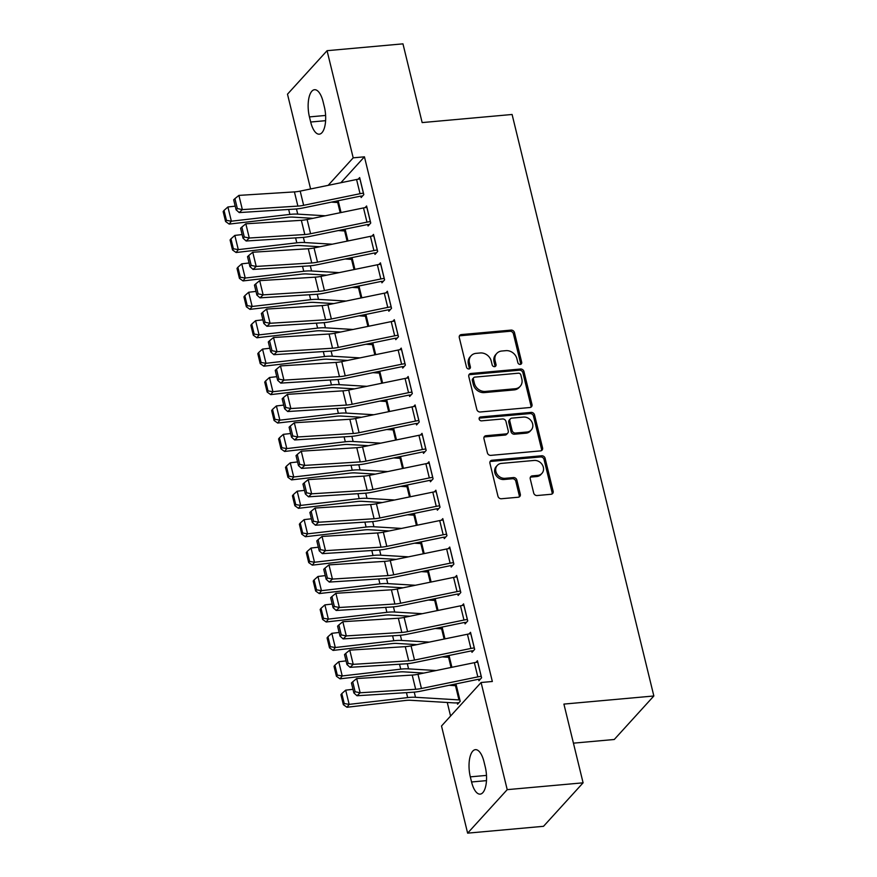 <?xml version="1.0" encoding="UTF-8"?>
<svg xmlns="http://www.w3.org/2000/svg" width="877" height="877" viewBox="0 0 877 877"><rect width="100%" height="100%" fill="white"/><g stroke="black" fill="none" stroke-linecap="round" stroke-linejoin="round"><path stroke-width="1.32" d="M520.247 364.404A2.116 1.82 42.3 0 0 521.705 362.278L514.481 332.646A3.026 2.598 42.3 0 0 511.039 330.103L461.379 334.575A3.026 2.598 42.3 0 0 459.296 337.612L466.531 367.255A2.116 1.82 42.3 0 0 470.39 366.904L469.458 363.067A9.691 8.31 42.3 0 1 471.113 355.744A9.691 8.31 42.3 0 1 476.101 353.343L480.245 352.971A9.691 8.31 42.3 0 1 491.252 361.105L492.183 364.942A2.116 1.82 42.3 0 0 496.042 364.591L495.11 360.754A9.691 8.31 42.3 0 1 496.766 353.442A9.691 8.31 42.3 0 1 501.765 351.03L505.897 350.657A9.691 8.31 42.3 0 1 516.904 358.792L517.847 362.629A2.116 1.82 42.3 0 0 520.247 364.404M520.653 364.328A2.116 1.82 42.3 0 0 520.631 363.462L513.407 333.819A3.026 2.598 42.3 0 0 509.965 331.276L460.315 335.748A3.026 2.598 42.3 0 0 459.395 336.012M469.338 368.954A2.116 1.82 42.3 0 0 469.316 368.077L468.384 364.24L469.458 363.067M494.99 366.641A2.116 1.82 42.3 0 0 494.979 365.764L494.047 361.938L495.11 360.754M533.687 492.995A3.026 2.598 42.3 0 0 537.13 495.538L551.063 494.277A3.026 2.598 42.3 0 0 553.146 491.241L545.11 458.32A3.026 2.598 42.3 0 0 541.679 455.777L492.019 460.25A3.026 2.598 42.3 0 0 489.936 463.286L497.961 496.207A3.026 2.598 42.3 0 0 501.403 498.75L518.23 497.237A3.026 2.598 42.3 0 0 520.313 494.2L516.871 480.114A3.026 2.598 42.3 0 0 513.44 477.57L505.086 478.316A8.101 6.95 42.3 0 1 496.897 473.931A8.101 6.95 42.3 0 1 497.281 465.402A8.101 6.95 42.3 0 1 501.458 463.396L534.148 460.447A8.101 6.95 42.3 0 1 542.348 464.843A8.101 6.95 42.3 0 1 541.953 473.361A8.101 6.95 42.3 0 1 537.787 475.378L532.339 475.86A3.026 2.598 42.3 0 0 530.256 478.908L533.687 492.995M481.089 682.503L507.213 789.651L467.627 833.15L441.515 726.003L481.089 682.503L492.337 681.484L364.437 156.819L353.19 157.838L328.162 185.343M310.601 188.961L287.492 94.179L327.066 50.691L402.96 43.85L422.155 122.583L512.091 114.481L653.847 695.987L563.911 704.088L583.095 782.821L507.213 789.651M327.066 50.691L353.19 157.838M529.916 407.52A3.026 2.598 42.3 0 0 531.988 404.472L523.964 371.563A3.026 2.598 42.3 0 0 520.521 369.02L470.872 373.492A3.026 2.598 42.3 0 0 468.789 376.529L476.814 409.449A3.026 2.598 42.3 0 0 480.256 411.993L529.916 407.52M534.542 414.942L542.567 447.862A3.026 2.598 42.3 0 1 540.484 450.899L490.824 455.371A3.026 2.598 42.3 0 1 487.393 452.828L483.951 438.741A3.026 2.598 42.3 0 1 486.033 435.705L506.172 433.885A3.026 2.598 42.3 0 0 508.254 430.848L505.974 421.508A3.026 2.598 42.3 0 0 502.532 418.965L481.572 420.85A2.116 1.82 42.3 0 1 480.618 416.948L531.1 412.398A3.026 2.598 42.3 0 1 534.542 414.942L533.468 416.115L541.493 449.035L542.567 447.862M573.437 743.159L614.273 739.486L653.847 695.987M471.651 650.887L471.99 652.313L474.665 649.364L470.51 632.317L469.02 633.961M451.907 667.287L449.123 655.832L447.84 657.235M457.794 594.047L458.134 595.461L460.809 592.523L456.654 575.476L455.163 577.121M438.051 610.447L435.266 598.98L433.983 600.383M443.937 537.195L444.277 538.621L446.952 535.683L442.797 518.625L441.306 520.28M424.194 553.606L421.409 542.139L420.127 543.543M430.081 480.355L430.421 481.78L433.095 478.842L428.941 461.784L427.45 463.429M410.337 496.755L407.553 485.299L406.27 486.702M416.224 423.514L416.564 424.939L419.239 421.99L415.084 404.944L413.582 406.588M396.481 439.914L393.696 428.458L392.414 429.862M402.368 366.674L402.707 368.088L405.382 365.15L401.227 348.103L399.726 349.748M382.624 383.074L379.829 371.607L378.557 373.01M388.511 309.822L388.851 311.247L391.526 308.309L387.371 291.252L385.869 292.896M368.768 326.233L365.972 314.766L364.7 316.169M374.654 252.982L374.994 254.407L377.669 251.469L373.514 234.411L372.012 236.056M354.911 269.382L352.115 257.926L350.844 259.329M360.798 196.141L361.138 197.555L363.812 194.617L359.658 177.571L358.156 179.215M341.054 212.541L338.259 201.085L336.987 202.477M364.437 156.819L340.857 182.734M447.27 702.477L450.57 716.038M347.983 240.967L345.187 229.5L343.916 230.903M367.726 224.556L368.066 225.981L370.741 223.043L366.586 205.985L365.084 207.641M361.839 297.807L359.044 286.34L357.772 287.744M381.583 281.407L381.923 282.822L384.597 279.884L380.443 262.837L378.941 264.481M375.696 354.648L372.9 343.192L371.629 344.595M395.439 338.248L395.779 339.673L398.454 336.735L394.299 319.677L392.797 321.322M389.552 411.488L386.757 400.033L385.485 401.436M409.296 395.088L409.636 396.514L412.311 393.576L408.156 376.518L406.654 378.162M403.409 468.34L400.625 456.873L399.342 458.276M423.152 451.94L423.492 453.354L426.167 450.416L422.012 433.359L420.511 435.014M417.266 525.18L414.481 513.725L413.199 515.117M437.009 508.781L437.349 510.195L440.024 507.257L435.869 490.21L434.378 491.854M431.122 582.021L428.338 570.565L427.055 571.968M450.866 565.621L451.206 567.046L453.88 564.108L449.726 547.051L448.235 548.695M444.979 638.873L442.194 627.406L440.912 628.809M464.722 622.462L465.062 623.887L467.737 620.949L463.582 603.891L462.091 605.536M457.18 702.817L457.531 704.242L460.206 701.304L456.051 684.246L454.768 685.65M478.579 679.313L478.93 680.727L481.594 677.789L477.439 660.743L475.948 662.387M485.255 766.926A19.754 7.992 84.9 0 1 480.19 794.123A19.754 7.992 84.9 0 1 471.563 781.977L470.324 776.858A19.754 7.992 84.9 0 1 475.4 749.66A19.754 7.992 84.9 0 1 484.016 761.817L485.255 766.926M583.095 782.821L543.521 826.309L467.627 833.15M309.438 116.904A19.754 7.992 84.9 0 1 314.514 89.717A19.754 7.992 84.9 0 1 323.131 101.864L324.38 106.972A19.754 7.992 84.9 0 1 319.305 134.17A19.754 7.992 84.9 0 1 310.688 122.024L309.438 116.904L325.619 115.446M496.766 353.442L495.702 354.615A9.691 8.31 42.3 0 0 494.047 361.938M471.113 355.744L470.039 356.928A9.691 8.31 42.3 0 0 468.384 364.24M530.826 407.257A3.026 2.598 42.3 0 0 530.925 405.656L522.9 372.736A3.026 2.598 42.3 0 0 519.458 370.193L469.798 374.665A3.026 2.598 42.3 0 0 468.877 374.928M520.85 374.972A2.116 1.82 42.3 0 0 518.439 373.196L474.852 377.121A2.116 1.82 42.3 0 0 473.394 379.248L474.38 383.293A9.691 8.31 42.3 0 0 485.387 391.427L515.183 388.741A9.691 8.31 42.3 0 0 520.182 386.34A9.691 8.31 42.3 0 0 521.837 379.017L520.85 374.972M473.766 377.647L472.692 378.82A2.116 1.82 42.3 0 0 472.33 380.421L473.394 379.248M520.182 386.34L519.107 387.513A9.691 8.31 42.3 0 1 514.119 389.914L484.323 392.6A9.691 8.31 42.3 0 1 473.317 384.466L472.33 380.421M541.405 450.635A3.026 2.598 42.3 0 0 541.493 449.035M507.728 433.139L506.665 434.312A3.026 2.598 42.3 0 1 505.097 435.069L484.959 436.878A3.026 2.598 42.3 0 0 484.049 437.141M533.468 416.115A3.026 2.598 42.3 0 0 530.037 413.571L479.544 418.121A2.116 1.82 42.3 0 0 479.149 418.208M527.066 432.01A8.101 6.95 42.3 0 0 531.243 429.993A8.101 6.95 42.3 0 0 531.626 421.475A8.101 6.95 42.3 0 0 523.437 417.079L511.916 418.121A3.026 2.598 42.3 0 0 509.833 421.157L512.113 430.497A3.026 2.598 42.3 0 0 515.555 433.041L527.066 432.01L526.003 433.183A8.101 6.95 42.3 0 0 530.179 431.177L531.243 429.993M510.348 418.866L509.285 420.039A3.026 2.598 42.3 0 0 508.77 422.33L509.833 421.157M526.003 433.183L514.481 434.214A3.026 2.598 42.3 0 1 511.039 431.681L508.77 422.33M541.953 473.361L540.89 474.545A8.101 6.95 42.3 0 1 536.713 476.551L531.265 477.044A3.026 2.598 42.3 0 0 530.344 477.307M497.281 465.402L496.207 466.575A8.101 6.95 42.3 0 0 495.823 475.104A8.101 6.95 42.3 0 0 504.023 479.5L505.086 478.316M519.151 496.974A3.026 2.598 42.3 0 0 519.239 495.373L515.808 481.287A3.026 2.598 42.3 0 0 512.365 478.743L504.023 479.5M551.984 494.014A3.026 2.598 42.3 0 0 552.072 492.414L544.047 459.493A3.026 2.598 42.3 0 0 540.605 456.95L490.945 461.423A3.026 2.598 42.3 0 0 490.035 461.686M224.03 210.414L223.153 211.576L225.575 221.519L226.452 220.368L224.03 210.414L227.899 206.983L235.2 206.139M331.331 202.138L337.7 202.521A3.091 0.987 166.3 0 0 338.555 202.51L338.61 202.499M227.899 206.983L231.364 221.201L289.881 214.416A23.142 7.367 -13.7 0 1 297.72 214.12L325.301 215.786M226.452 220.368L231.364 221.201L229.182 224.084L225.575 221.519M312.99 218.318L292.918 217.112A15.435 4.911 166.3 0 0 287.7 217.31L229.182 224.084M363.473 193.203L363.407 193.203A10.798 3.442 166.3 0 0 360.041 193.707L303.65 205.317A15.435 4.911 -13.7 0 1 297.884 206.106L242.359 209.603L239.213 212.574L294.738 209.088A23.142 7.367 166.3 0 0 303.387 207.893L359.778 196.284A3.091 0.987 -13.7 0 1 360.743 196.141L362.585 195.977M360.008 178.985L359.943 178.996A10.798 3.442 166.3 0 0 356.577 179.5L300.186 191.109A15.435 4.911 -13.7 0 1 294.42 191.899L238.895 195.396L242.359 209.603L237.349 208.583L234.926 198.64L233.666 199.824L236.088 209.778L237.349 208.583M236.088 209.778L239.213 212.574M238.895 195.396L234.926 198.64M230.958 238.84L230.081 239.991L232.504 249.945L233.381 248.783L230.958 238.84L234.828 235.409L242.129 234.565M338.259 230.563L344.628 230.947A3.091 0.987 166.3 0 0 345.483 230.925L345.538 230.925M234.828 235.409L238.292 249.616L296.81 242.841A23.142 7.367 -13.7 0 1 304.648 242.545L332.23 244.201M233.381 248.783L238.292 249.616L236.11 252.51L232.504 249.945M319.919 246.744L299.846 245.527A15.435 4.911 166.3 0 0 294.628 245.724L236.11 252.51M237.886 267.266L237.009 268.417L239.432 278.371L240.309 277.209L237.886 267.266L241.756 263.834L249.057 262.99M345.187 258.989L351.556 259.373A3.091 0.987 166.3 0 0 352.411 259.351L352.466 259.34M241.756 263.834L245.22 278.042L303.738 271.256A23.142 7.367 -13.7 0 1 311.576 270.971L339.158 272.626M240.309 277.209L245.22 278.042L243.039 280.925L239.432 278.371M326.847 275.159L306.775 273.953A15.435 4.911 166.3 0 0 301.556 274.15L243.039 280.925M370.401 221.618L370.335 221.629A10.798 3.442 166.3 0 0 366.97 222.133L310.579 233.731A15.435 4.911 -13.7 0 1 304.812 234.532L249.287 238.018L246.141 241L301.666 237.503A23.142 7.367 166.3 0 0 310.315 236.319L366.707 224.709A3.091 0.987 -13.7 0 1 367.671 224.567L369.513 224.402M366.937 207.41L366.871 207.41A10.798 3.442 166.3 0 0 363.506 207.926L307.114 219.524A15.435 4.911 -13.7 0 1 301.348 220.324L245.823 223.81L249.287 238.018L244.277 237.009L241.855 227.055L240.594 228.25L243.017 238.193L244.277 237.009M243.017 238.193L246.141 241M245.823 223.81L241.855 227.055M377.329 250.044L377.263 250.044A10.798 3.442 166.3 0 0 373.898 250.559L317.507 262.157A15.435 4.911 -13.7 0 1 311.741 262.957L256.216 266.444L253.069 269.425L308.594 265.928A23.142 7.367 166.3 0 0 317.244 264.733L373.635 253.135A3.091 0.987 -13.7 0 1 374.6 252.993L376.441 252.817M373.865 235.836L373.799 235.836A10.798 3.442 166.3 0 0 370.434 236.341L314.043 247.95A15.435 4.911 -13.7 0 1 308.276 248.739L252.751 252.236L256.216 266.444L251.206 265.424L248.783 255.481L247.522 256.676L249.945 266.619L251.206 265.424M249.945 266.619L253.069 269.425M252.751 252.236L248.783 255.481M244.815 295.681L243.938 296.843L246.36 306.786L247.237 305.635L244.815 295.681L248.684 292.249L255.985 291.405M352.115 287.404L358.485 287.788A3.091 0.987 166.3 0 0 359.34 287.777L359.395 287.766M248.684 292.249L252.148 306.468L310.666 299.682A23.142 7.367 -13.7 0 1 318.504 299.386L346.086 301.052M247.237 305.635L252.148 306.468L249.967 309.351L246.36 306.786M333.775 303.585L313.703 302.379A15.435 4.911 166.3 0 0 308.485 302.576L249.967 309.351M251.743 324.106L250.866 325.257L253.289 335.211L254.166 334.049L251.743 324.106L255.613 320.675L262.914 319.831M359.044 315.83L365.413 316.213A3.091 0.987 166.3 0 0 366.268 316.191L366.323 316.191M255.613 320.675L259.077 334.882L317.595 328.108A23.142 7.367 -13.7 0 1 325.433 327.812L353.014 329.467M254.166 334.049L259.077 334.882L256.895 337.777L253.289 335.211M340.704 331.999L320.631 330.793A15.435 4.911 166.3 0 0 315.413 330.991L256.895 337.777M384.258 278.469L384.203 278.469A10.798 3.442 166.3 0 0 380.826 278.974L324.435 290.583A15.435 4.911 -13.7 0 1 318.669 291.372L263.144 294.869L259.998 297.84L315.523 294.354A23.142 7.367 166.3 0 0 324.172 293.159L380.563 281.55A3.091 0.987 -13.7 0 1 381.528 281.407L383.37 281.243M380.793 264.251L380.728 264.262A10.798 3.442 166.3 0 0 377.362 264.766L320.971 276.365A15.435 4.911 -13.7 0 1 315.205 277.165L259.68 280.651L263.144 294.869L258.134 293.85L255.711 283.907L254.451 285.091L256.873 295.045L258.134 293.85M256.873 295.045L259.998 297.84M259.68 280.651L255.711 283.907M391.186 306.884L391.131 306.895A10.798 3.442 166.3 0 0 387.755 307.399L331.363 318.998A15.435 4.911 -13.7 0 1 325.597 319.798L270.072 323.284L266.926 326.266L322.451 322.769A23.142 7.367 166.3 0 0 331.1 321.585L387.491 309.976A3.091 0.987 -13.7 0 1 388.456 309.833L390.298 309.669M387.722 292.677L387.667 292.677A10.798 3.442 166.3 0 0 384.29 293.181L327.899 304.79A15.435 4.911 -13.7 0 1 322.133 305.591L266.608 309.077L270.072 323.284L265.062 322.276L262.64 312.322L261.379 313.517L263.802 323.46L265.062 322.276M263.802 323.46L266.926 326.266M266.608 309.077L262.64 312.322M258.671 352.532L257.794 353.683L260.217 363.626L261.094 362.475L258.671 352.532L262.541 349.101L269.842 348.246M365.972 344.255L372.352 344.639A3.091 0.987 166.3 0 0 373.196 344.617L373.251 344.606M262.541 349.101L266.005 363.308L324.523 356.522A23.142 7.367 -13.7 0 1 332.361 356.237L359.943 357.893M261.094 362.475L266.005 363.308L263.824 366.191L260.217 363.626M347.632 360.425L327.56 359.219A15.435 4.911 166.3 0 0 322.341 359.417L263.824 366.191M398.114 335.31L398.059 335.31A10.798 3.442 166.3 0 0 394.683 335.814L338.292 347.424A15.435 4.911 -13.7 0 1 332.526 348.224L277 351.71L273.854 354.681L329.379 351.195A23.142 7.367 166.3 0 0 338.029 350L394.42 338.401A3.091 0.987 -13.7 0 1 395.384 338.248L397.226 338.083M394.65 321.103L394.595 321.103A10.798 3.442 166.3 0 0 391.219 321.607L334.828 333.216A15.435 4.911 -13.7 0 1 329.061 334.005L273.536 337.502L277 351.71L271.991 350.69L269.568 340.747L268.307 341.942L270.73 351.885L271.991 350.69M270.73 351.885L273.854 354.681M273.536 337.502L269.568 340.747M265.599 380.947L264.722 382.109L267.145 392.052L268.022 390.901L265.599 380.947L269.469 377.516L276.77 376.671M372.9 372.67L379.281 373.054A3.091 0.987 166.3 0 0 380.125 373.032L380.18 373.032M269.469 377.516L272.933 391.734L331.451 384.948A23.142 7.367 -13.7 0 1 339.289 384.652L366.871 386.318M268.022 390.901L272.933 391.734L270.752 394.617L267.145 392.052M354.56 388.851L334.488 387.645A15.435 4.911 166.3 0 0 329.27 387.831L270.752 394.617M405.042 363.736L404.988 363.736A10.798 3.442 166.3 0 0 401.611 364.24L345.22 375.849A15.435 4.911 -13.7 0 1 339.454 376.639L283.929 380.136L280.783 383.106L336.308 379.62A23.142 7.367 166.3 0 0 344.957 378.425L401.348 366.816A3.091 0.987 -13.7 0 1 402.313 366.674L404.154 366.509M401.578 349.517L401.523 349.528A10.798 3.442 166.3 0 0 398.147 350.033L341.756 361.631A15.435 4.911 -13.7 0 1 335.99 362.431L280.465 365.917L283.929 380.136L278.919 379.116L276.496 369.173L275.235 370.357L277.658 380.311L278.919 379.116M277.658 380.311L280.783 383.106M280.465 365.917L276.496 369.173M272.528 409.373L271.651 410.524L274.073 420.478L274.95 419.316L272.528 409.373L276.398 405.941L283.699 405.097M379.829 401.096L386.209 401.48A3.091 0.987 166.3 0 0 387.053 401.458L387.108 401.458M276.398 405.941L279.862 420.149L338.379 413.374A23.142 7.367 -13.7 0 1 346.218 413.078L373.81 414.733M274.95 419.316L279.862 420.149L277.68 423.043L274.073 420.478M361.488 417.266L341.416 416.06A15.435 4.911 166.3 0 0 336.198 416.257L277.68 423.043M411.971 392.151L411.916 392.162A10.798 3.442 166.3 0 0 408.539 392.666L352.159 404.264A15.435 4.911 -13.7 0 1 346.382 405.064L290.857 408.55L287.711 411.532L343.236 408.035A23.142 7.367 166.3 0 0 351.885 406.84L408.276 395.242A3.091 0.987 -13.7 0 1 409.241 395.099L411.083 394.935M408.507 377.943L408.452 377.943A10.798 3.442 166.3 0 0 405.075 378.447L348.684 390.057A15.435 4.911 -13.7 0 1 342.918 390.846L287.393 394.343L290.857 408.55L285.847 407.542L283.424 397.588L282.164 398.783L284.587 408.726L285.847 407.542M284.587 408.726L287.711 411.532M287.393 394.343L283.424 397.588M279.456 437.798L278.579 438.949L281.002 448.892L281.879 447.741L279.456 437.798L283.326 434.356L290.627 433.512M386.757 429.522L393.137 429.894A3.091 0.987 166.3 0 0 393.981 429.883L394.036 429.873M283.326 434.356L286.79 448.575L345.308 441.789A23.142 7.367 -13.7 0 1 353.146 441.504L380.739 443.159M281.879 447.741L286.79 448.575L284.608 451.458L281.002 448.892M368.417 445.691L348.344 444.486A15.435 4.911 166.3 0 0 343.126 444.683L284.608 451.458M418.899 420.576L418.844 420.576A10.798 3.442 166.3 0 0 415.468 421.081L359.088 432.69A15.435 4.911 -13.7 0 1 353.31 433.479L297.785 436.976L294.639 439.947L350.164 436.461A23.142 7.367 166.3 0 0 358.814 435.266L415.205 423.668A3.091 0.987 -13.7 0 1 416.169 423.514L418.011 423.35M415.435 406.358L415.38 406.369A10.798 3.442 166.3 0 0 412.004 406.873L355.623 418.482A15.435 4.911 -13.7 0 1 349.846 419.272L294.321 422.769L297.785 436.976L292.775 435.957L290.353 426.014L289.092 427.198L291.515 437.152L292.775 435.957M291.515 437.152L294.639 439.947M294.321 422.769L290.353 426.014M286.384 466.213L285.507 467.375L287.93 477.318L288.807 476.167L286.384 466.213L290.254 462.782L297.555 461.938M393.685 457.937L400.065 458.32A3.091 0.987 166.3 0 0 400.91 458.298L400.964 458.298M290.254 462.782L293.718 476.989L352.236 470.215A23.142 7.367 -13.7 0 1 360.074 469.919L387.667 471.574M288.807 476.167L293.718 476.989L291.537 479.883L287.93 477.318M375.345 474.117L355.273 472.911A15.435 4.911 166.3 0 0 350.055 473.098L291.537 479.883M425.827 448.991L425.773 449.002A10.798 3.442 166.3 0 0 422.396 449.506L366.016 461.116A15.435 4.911 -13.7 0 1 360.239 461.905L304.714 465.402L301.567 468.373L357.092 464.876A23.142 7.367 166.3 0 0 365.742 463.692L422.133 452.083A3.091 0.987 -13.7 0 1 423.098 451.94L424.939 451.776M422.363 434.784L422.308 434.795A10.798 3.442 166.3 0 0 418.932 435.299L362.552 446.897A15.435 4.911 -13.7 0 1 356.775 447.698L301.25 451.184L304.714 465.402L299.704 464.382L297.281 454.439L296.02 455.623L298.443 465.577L299.704 464.382M298.443 465.577L301.567 468.373M301.25 451.184L297.281 454.439M293.313 494.639L292.436 495.79L294.858 505.744L295.735 504.582L293.313 494.639L297.182 491.208L304.483 490.364M400.614 486.362L406.994 486.746A3.091 0.987 166.3 0 0 407.838 486.724L407.893 486.724M297.182 491.208L300.647 505.415L359.164 498.64A23.142 7.367 -13.7 0 1 367.003 498.344L394.595 500M295.735 504.582L300.647 505.415L298.465 508.309L294.858 505.744M382.273 502.532L362.201 501.326A15.435 4.911 166.3 0 0 356.983 501.523L298.465 508.309M432.756 477.417L432.701 477.428A10.798 3.442 166.3 0 0 429.324 477.932L372.944 489.53A15.435 4.911 -13.7 0 1 367.167 490.331L311.642 493.817L308.496 496.799L364.021 493.302A23.142 7.367 166.3 0 0 372.67 492.107L429.061 480.508A3.091 0.987 -13.7 0 1 430.026 480.366L431.868 480.19M429.291 463.209L429.237 463.209A10.798 3.442 166.3 0 0 425.86 463.714L369.48 475.323A15.435 4.911 -13.7 0 1 363.703 476.112L308.178 479.609L311.642 493.817L306.632 492.808L304.209 482.854L302.949 484.049L305.371 493.992L306.632 492.808M305.371 493.992L308.496 496.799M308.178 479.609L304.209 482.854M300.241 523.054L299.364 524.216L301.787 534.159L302.664 533.008L300.241 523.054L304.111 519.622L311.412 518.778M407.542 514.777L413.922 515.161A3.091 0.987 166.3 0 0 414.766 515.15L414.821 515.139M304.111 519.622L307.575 533.841L366.093 527.055A23.142 7.367 -13.7 0 1 373.931 526.759L401.523 528.425M302.664 533.008L307.575 533.841L305.393 536.724L301.787 534.159M389.202 530.958L369.129 529.752A15.435 4.911 166.3 0 0 363.911 529.949L305.393 536.724M439.684 505.843L439.629 505.843A10.798 3.442 166.3 0 0 436.253 506.347L379.873 517.956A15.435 4.911 -13.7 0 1 374.095 518.745L318.57 522.243L315.424 525.213L370.949 521.727A23.142 7.367 166.3 0 0 379.598 520.532L435.99 508.923A3.091 0.987 -13.7 0 1 436.954 508.781L438.796 508.616M436.22 491.624L436.165 491.635A10.798 3.442 166.3 0 0 432.789 492.14L376.408 503.749A15.435 4.911 -13.7 0 1 370.631 504.538L315.106 508.035L318.57 522.243L313.56 521.223L311.138 511.28L309.877 512.464L312.3 522.418L313.56 521.223M312.3 522.418L315.424 525.213M315.106 508.035L311.138 511.28M307.169 551.48L306.292 552.631L308.715 562.585L309.592 561.423L307.169 551.48L311.039 548.048L318.34 547.204M414.47 543.203L420.85 543.587A3.091 0.987 166.3 0 0 421.694 543.565L421.749 543.565M311.039 548.048L314.503 562.256L373.021 555.481A23.142 7.367 -13.7 0 1 380.859 555.185L408.452 556.84M309.592 561.423L314.503 562.256L312.322 565.15L308.715 562.585M396.13 559.383L376.069 558.167A15.435 4.911 166.3 0 0 370.839 558.364L312.322 565.15M446.612 534.257L446.557 534.268A10.798 3.442 166.3 0 0 443.181 534.773L386.801 546.371A15.435 4.911 -13.7 0 1 381.024 547.171L325.499 550.657L322.352 553.639L377.877 550.142A23.142 7.367 166.3 0 0 386.527 548.958L442.918 537.349A3.091 0.987 -13.7 0 1 443.883 537.206L445.724 537.042M443.148 520.05L443.093 520.05A10.798 3.442 166.3 0 0 439.717 520.565L383.337 532.164A15.435 4.911 -13.7 0 1 377.559 532.964L322.034 536.45L325.499 550.657L320.489 549.649L318.066 539.695L316.805 540.89L319.228 550.833L320.489 549.649M319.228 550.833L322.352 553.639M322.034 536.45L318.066 539.695M314.098 579.905L313.221 581.056L315.643 591.01L316.52 589.848L314.098 579.905L317.967 576.474L325.268 575.619M421.398 571.629L427.779 572.012A3.091 0.987 166.3 0 0 428.623 571.99L428.678 571.979M317.967 576.474L321.431 590.681L379.949 583.896A23.142 7.367 -13.7 0 1 387.787 583.611L415.38 585.266M316.52 589.848L321.431 590.681L319.25 593.565L315.643 591.01M403.058 587.798L382.997 586.592A15.435 4.911 166.3 0 0 377.768 586.79L319.25 593.565M453.541 562.683L453.486 562.683A10.798 3.442 166.3 0 0 450.109 563.187L393.729 574.797A15.435 4.911 -13.7 0 1 387.952 575.597L332.427 579.083L329.281 582.065L384.806 578.568A23.142 7.367 166.3 0 0 393.455 577.373L449.846 565.775A3.091 0.987 -13.7 0 1 450.811 565.632L452.653 565.457M450.076 548.476L450.022 548.476A10.798 3.442 166.3 0 0 446.645 548.98L390.265 560.589A15.435 4.911 -13.7 0 1 384.488 561.379L328.963 564.876L332.427 579.083L327.417 578.064L324.994 568.121L323.734 569.316L326.156 579.258L327.417 578.064M326.156 579.258L329.281 582.065M328.963 564.876L324.994 568.121M321.026 608.32L320.149 609.482L322.572 619.425L323.449 618.274L321.026 608.32L324.896 604.889L332.197 604.045M428.327 600.043L434.707 600.427A3.091 0.987 166.3 0 0 435.551 600.416L435.606 600.405M324.896 604.889L328.36 619.107L386.878 612.321A23.142 7.367 -13.7 0 1 394.716 612.025L422.308 613.692M323.449 618.274L328.36 619.107L326.178 621.99L322.572 619.425M409.987 616.224L389.925 615.018A15.435 4.911 166.3 0 0 384.696 615.216L326.178 621.99M460.469 591.109L460.414 591.109A10.798 3.442 166.3 0 0 457.038 591.613L400.657 603.223A15.435 4.911 -13.7 0 1 394.88 604.012L339.355 607.509L336.209 610.48L391.734 606.994A23.142 7.367 166.3 0 0 400.383 605.799L456.774 594.189A3.091 0.987 -13.7 0 1 457.739 594.047L459.581 593.882M457.005 576.891L456.95 576.902A10.798 3.442 166.3 0 0 453.573 577.406L397.193 589.004A15.435 4.911 -13.7 0 1 391.416 589.804L335.891 593.291L339.355 607.509L334.345 606.489L331.923 596.546L330.662 597.73L333.085 607.684L334.345 606.489M333.085 607.684L336.209 610.48M335.891 593.291L331.923 596.546M327.954 636.746L327.077 637.897L329.5 647.851L330.377 646.689L327.954 636.746L331.824 633.315L339.125 632.47M435.255 628.469L441.635 628.853A3.091 0.987 166.3 0 0 442.479 628.831L442.534 628.831M331.824 633.315L335.288 647.522L393.806 640.747A23.142 7.367 -13.7 0 1 401.644 640.451L429.237 642.107M330.377 646.689L335.288 647.522L333.107 650.416L329.5 647.851M416.915 644.639L396.853 643.433A15.435 4.911 166.3 0 0 391.624 643.63L333.107 650.416M467.397 619.524L467.342 619.535A10.798 3.442 166.3 0 0 463.966 620.039L407.586 631.637A15.435 4.911 -13.7 0 1 401.809 632.438L346.294 635.924L343.137 638.905L398.662 635.408A23.142 7.367 166.3 0 0 407.312 634.224L463.703 622.615A3.091 0.987 -13.7 0 1 464.667 622.473L466.509 622.308M463.933 605.316L463.878 605.316A10.798 3.442 166.3 0 0 460.502 605.821L404.122 617.43A15.435 4.911 -13.7 0 1 398.344 618.23L342.83 621.716L346.294 635.924L341.274 634.915L338.851 624.961L337.59 626.156L340.013 636.099L341.274 634.915M340.013 636.099L343.137 638.905M342.83 621.716L338.851 624.961M334.882 665.172L334.005 666.323L336.428 676.266L337.305 675.115L334.882 665.172L338.763 661.74L346.053 660.885M442.183 656.895L448.564 657.279A3.091 0.987 166.3 0 0 449.408 657.257L449.462 657.246M338.763 661.74L342.227 675.948L400.734 669.162A23.142 7.367 -13.7 0 1 408.572 668.877L436.165 670.532M337.305 675.115L342.227 675.948L340.035 678.831L336.428 676.266M423.843 673.065L403.782 671.859A15.435 4.911 166.3 0 0 398.553 672.056L340.035 678.831M474.325 647.95L474.271 647.95A10.798 3.442 166.3 0 0 470.894 648.454L414.514 660.063A15.435 4.911 -13.7 0 1 408.737 660.852L353.223 664.349L350.066 667.32L405.591 663.834A23.142 7.367 166.3 0 0 414.24 662.639L470.631 651.041A3.091 0.987 -13.7 0 1 471.596 650.887L473.437 650.723M470.861 633.742L470.806 633.742A10.798 3.442 166.3 0 0 467.43 634.246L411.05 645.856A15.435 4.911 -13.7 0 1 405.273 646.645L349.759 650.142L353.223 664.349L348.202 663.33L345.779 653.387L344.518 654.582L346.941 664.525L348.202 663.33M346.941 664.525L350.066 667.32M349.759 650.142L345.779 653.387M341.811 693.586L340.934 694.748L343.356 704.691L344.233 703.54L341.811 693.586L345.691 690.155L352.982 689.311M449.112 685.31L455.492 685.693A3.091 0.987 166.3 0 0 456.336 685.671L456.391 685.671M459.855 699.879L459.8 699.89A3.091 0.987 166.3 0 1 458.956 699.912L415.501 697.292A23.142 7.367 -13.7 0 0 407.662 697.588L349.156 704.374L346.963 707.257L343.356 704.691M458.967 702.663L457.125 702.828A10.798 3.442 -13.7 0 1 454.154 702.894L410.71 700.284A15.435 4.911 166.3 0 0 405.481 700.471L346.963 707.257M345.691 690.155L349.156 704.374L344.233 703.54M481.254 676.364L481.199 676.375A10.798 3.442 166.3 0 0 477.822 676.88L421.442 688.489A15.435 4.911 -13.7 0 1 415.665 689.278L360.151 692.775L356.994 695.746L412.519 692.26A23.142 7.367 166.3 0 0 421.168 691.065L477.559 679.456A3.091 0.987 -13.7 0 1 478.524 679.313L480.366 679.149M477.79 662.157L477.735 662.168A10.798 3.442 166.3 0 0 474.358 662.672L417.978 674.27A15.435 4.911 -13.7 0 1 412.201 675.071L356.687 678.557L360.151 692.775L355.13 691.756L352.707 681.813L351.447 682.997L353.87 692.951L355.13 691.756M353.87 692.951L356.994 695.746M356.687 678.557L352.707 681.813M520.631 363.462L521.705 362.278M469.316 368.077L470.39 366.904M494.979 365.764L496.042 364.591M460.315 335.748L461.379 334.575M509.965 331.276L511.039 330.103M513.407 333.819L514.481 332.646M469.798 374.665L470.872 373.492M519.458 370.193L520.521 369.02M522.9 372.736L523.964 371.563M530.925 405.656L531.988 404.472M473.317 384.466L474.38 383.293M484.323 392.6L485.387 391.427M514.119 389.914L515.183 388.741M484.959 436.878L486.033 435.705M505.097 435.069L506.172 433.885M479.544 418.121L480.618 416.948M530.037 413.571L531.1 412.398M511.039 431.681L512.113 430.497M514.481 434.214L515.555 433.041M531.265 477.044L532.339 475.86M536.713 476.551L537.787 475.378M512.365 478.743L513.44 477.57M515.808 481.287L516.871 480.114M519.239 495.373L520.313 494.2M490.945 461.423L492.019 460.25M540.605 456.95L541.679 455.777M544.047 459.493L545.11 458.32M552.072 492.414L553.146 491.241M310.688 122.024L325.619 120.675M471.563 781.977L486.494 780.629M470.324 776.858L486.494 775.4M338.555 202.51L341 212.552M288.676 209.471L289.881 214.416M296.459 208.945L297.72 214.12M337.7 202.521L340.188 212.716M363.407 193.203L359.943 178.996M303.65 205.317L300.186 191.109M297.884 206.106L294.42 191.899M360.041 193.707L356.577 179.5M345.483 230.925L347.928 240.978M295.604 237.886L296.81 242.841M303.387 237.371L304.648 242.545M344.628 230.947L347.117 241.142M352.411 259.351L354.856 269.392M302.532 266.312L303.738 271.256M310.315 265.797L311.576 270.971M351.556 259.373L354.045 269.568M370.335 221.629L366.871 207.41M310.579 233.731L307.114 219.524M304.812 234.532L301.348 220.324M366.97 222.133L363.506 207.926M377.263 250.044L373.799 235.836M317.507 262.157L314.043 247.95M311.741 262.957L308.276 248.739M373.898 250.559L370.434 236.341M359.34 287.777L361.784 297.818M309.46 294.727L310.666 299.682M317.244 294.212L318.504 299.386M358.485 287.788L360.973 297.983M366.268 316.191L368.713 326.244M316.389 323.153L317.595 328.108M324.172 322.637L325.433 327.812M365.413 316.213L367.901 326.408M384.203 278.469L380.728 264.262M324.435 290.583L320.971 276.365M318.669 291.372L315.205 277.165M380.826 278.974L377.362 264.766M391.131 306.895L387.667 292.677M331.363 318.998L327.899 304.79M325.597 319.798L322.133 305.591M387.755 307.399L384.29 293.181M373.196 344.617L375.641 354.659M323.317 351.578L324.523 356.522M331.1 351.052L332.361 356.237M372.352 344.639L374.83 354.823M398.059 335.31L394.595 321.103M338.292 347.424L334.828 333.216M332.526 348.224L329.061 334.005M394.683 335.814L391.219 321.607M380.125 373.032L382.569 383.085M330.245 379.993L331.451 384.948M338.029 379.478L339.289 384.652M379.281 373.054L381.758 383.249M404.988 363.736L401.523 349.528M345.22 375.849L341.756 361.631M339.454 376.639L335.99 362.431M401.611 364.24L398.147 350.033M387.053 401.458L389.498 411.499M337.174 408.419L338.379 413.374M344.957 407.904L346.218 413.078M386.209 401.48L388.686 411.675M411.916 392.162L408.452 377.943M352.159 404.264L348.684 390.057M346.382 405.064L342.918 390.846M408.539 392.666L405.075 378.447M393.981 429.883L396.426 439.925M344.102 436.845L345.308 441.789M351.885 436.318L353.146 441.504M393.137 429.894L395.615 440.09M418.844 420.576L415.38 406.369M359.088 432.69L355.623 418.482M353.31 433.479L349.846 419.272M415.468 421.081L412.004 406.873M400.91 458.298L403.354 468.351M351.03 465.259L352.236 470.215M358.814 464.744L360.074 469.919M400.065 458.32L402.543 468.515M425.773 449.002L422.308 434.795M366.016 461.116L362.552 446.897M360.239 461.905L356.775 447.698M422.396 449.506L418.932 435.299M407.838 486.724L410.283 496.766M357.959 493.685L359.164 498.64M365.742 493.17L367.003 498.344M406.994 486.746L409.471 496.941M432.701 477.428L429.237 463.209M372.944 489.53L369.48 475.323M367.167 490.331L363.703 476.112M429.324 477.932L425.86 463.714M414.766 515.15L417.211 525.191M364.887 522.111L366.093 527.055M372.67 521.585L373.931 526.759M413.922 515.161L416.4 525.356M439.629 505.843L436.165 491.635M379.873 517.956L376.408 503.749M374.095 518.745L370.631 504.538M436.253 506.347L432.789 492.14M421.694 543.565L424.139 553.617M371.815 550.526L373.021 555.481M379.598 550.011L380.859 555.185M420.85 543.587L423.328 553.782M446.557 534.268L443.093 520.05M386.801 546.371L383.337 532.164M381.024 547.171L377.559 532.964M443.181 534.773L439.717 520.565M428.623 571.99L431.067 582.032M378.743 578.952L379.949 583.896M386.527 578.436L387.787 583.611M427.779 572.012L430.256 582.207M453.486 562.683L450.022 548.476M393.729 574.797L390.265 560.589M387.952 575.597L384.488 561.379M450.109 563.187L446.645 548.98M435.551 600.416L437.996 610.458M385.672 607.366L386.878 612.321M393.455 606.851L394.716 612.025M434.707 600.427L437.185 610.622M460.414 591.109L456.95 576.902M400.657 603.223L397.193 589.004M394.88 604.012L391.416 589.804M457.038 591.613L453.573 577.406M442.479 628.831L444.924 638.884M392.6 635.792L393.806 640.747M400.383 635.277L401.644 640.451M441.635 628.853L444.113 639.048M467.342 619.535L463.878 605.316M407.586 631.637L404.122 617.43M401.809 632.438L398.344 618.23M463.966 620.039L460.502 605.821M449.408 657.257L451.852 667.298M399.528 664.218L400.734 669.162M407.312 663.692L408.572 668.877M448.564 657.279L451.041 667.463M474.271 647.95L470.806 633.742M414.514 660.063L411.05 645.856M408.737 660.852L405.273 646.645M470.894 648.454L467.43 634.246M456.336 685.671L459.8 699.89M406.457 692.633L407.662 697.588M414.24 692.117L415.501 697.292M455.492 685.693L458.956 699.912M481.199 676.375L477.735 662.168M421.442 688.489L417.978 674.27M415.665 689.278L412.201 675.071M477.822 676.88L474.358 662.672"/></g></svg>
